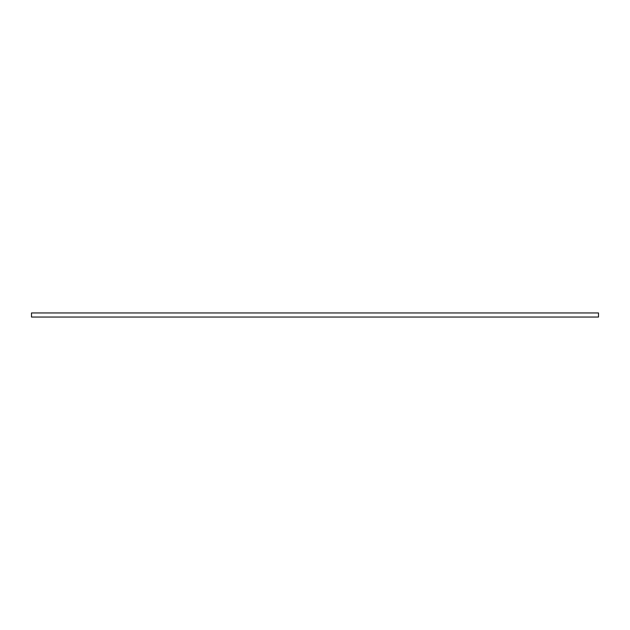 <?xml version="1.0" encoding="UTF-8"?>
<svg xmlns="http://www.w3.org/2000/svg" width="630" height="630" viewBox="0 0 630 630"><rect width="100%" height="100%" fill="white"/><g stroke="black" fill="none" stroke-linecap="round" stroke-linejoin="round"><path stroke-width="0.94" d="M31.5 312.952L31.5 317.048L598.5 317.048L598.5 312.952L31.5 312.952"/></g></svg>
